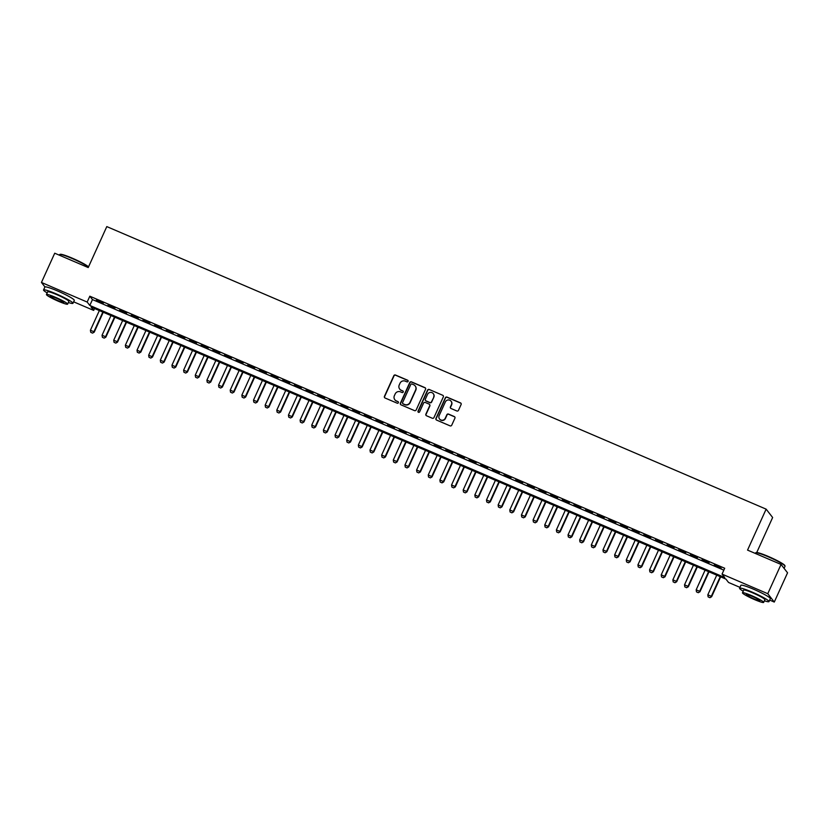 <?xml version="1.0" encoding="UTF-8"?>
<svg xmlns="http://www.w3.org/2000/svg" width="829" height="829" viewBox="0 0 829 829"><rect width="100%" height="100%" fill="white"/><g stroke="black" fill="none" stroke-linecap="round" stroke-linejoin="round"><path stroke-width="1.24" d="M408.075 381.381A0.891 0.87 -37.9 0 0 407.64 380.231L395.485 375.029A1.264 1.233 -37.9 0 0 393.827 375.682L384.438 396.366A1.264 1.233 -37.9 0 0 385.07 398.003L397.215 403.205A0.891 0.87 -37.9 0 0 398.283 401.858A0.891 0.87 -37.9 0 0 397.941 401.599L396.376 400.925A4.062 3.958 -37.9 0 1 394.376 395.682L395.164 393.962A4.062 3.958 -37.9 0 1 400.49 391.848L402.065 392.521A0.891 0.87 -37.9 0 0 403.122 391.174A0.891 0.87 -37.9 0 0 402.79 390.915L401.215 390.241A4.062 3.958 -37.9 0 1 399.226 384.998L400.003 383.278A4.062 3.958 -37.9 0 1 405.34 381.164L406.904 381.837A0.891 0.87 -37.9 0 0 408.075 381.381M408.055 380.615A0.891 0.87 -37.9 0 0 407.816 380.459L395.661 375.257A1.264 1.233 -37.9 0 0 394.003 375.91L384.615 396.583A1.264 1.233 -37.9 0 0 384.677 397.744M398.355 401.982A0.891 0.87 -37.9 0 0 398.117 401.827L396.376 400.925M403.205 391.298A0.891 0.87 -37.9 0 0 402.967 391.143L401.215 390.241M456.82 410.977A1.264 1.233 -37.9 0 0 458.478 410.324L461.111 404.521A1.264 1.233 -37.9 0 0 460.489 402.884L446.997 397.101A1.264 1.233 -37.9 0 0 445.339 397.765L435.95 418.438A1.264 1.233 -37.9 0 0 436.582 420.075L450.074 425.857A1.264 1.233 -37.9 0 0 451.732 425.194L454.914 418.189A1.264 1.233 -37.9 0 0 454.292 416.552L448.52 414.075A1.264 1.233 -37.9 0 0 446.852 414.738L445.277 418.21A3.389 3.306 -37.9 0 1 439.536 418.987A3.389 3.306 -37.9 0 1 439.163 415.588L445.328 401.982A3.389 3.306 -37.9 0 1 451.069 401.205A3.389 3.306 -37.9 0 1 451.453 404.604L450.416 406.873A1.264 1.233 -37.9 0 0 451.049 408.51L456.82 410.977M44.953 286.958L41.45 282.461L54.724 253.208L88.216 267.56L106.796 226.597L766.131 509.141L747.551 550.104L781.042 564.456L767.768 593.709L774.276 602.061L769.675 600.092M41.45 282.461L87.169 302.057L89.812 305.445L724.691 577.502L722.049 574.114L767.768 593.709M722.049 574.114L724.701 568.259L89.822 296.202L87.169 302.057M425.557 389.288A1.264 1.233 -37.9 0 0 424.935 387.64L411.443 381.858A1.264 1.233 -37.9 0 0 409.775 382.521L400.397 403.195A1.264 1.233 -37.9 0 0 401.018 404.832L414.51 410.614A1.264 1.233 -37.9 0 0 416.179 409.961L425.557 389.288M429.215 389.485L442.707 395.267A1.264 1.233 -37.9 0 1 443.328 396.904L433.95 417.578A1.264 1.233 -37.9 0 1 432.292 418.241L426.52 415.764A1.264 1.233 -37.9 0 1 425.888 414.127L429.702 405.744A1.264 1.233 -37.9 0 0 429.07 404.096L425.246 402.459A1.264 1.233 -37.9 0 0 423.578 403.122L419.619 411.847A0.891 0.87 -37.9 0 1 418.117 412.054A0.891 0.87 -37.9 0 1 418.023 411.163L427.557 390.138A1.264 1.233 -37.9 0 1 429.215 389.485L442.707 395.267M103.335 303.082L96.34 300.088L103.335 303.082M114.982 308.077L107.998 305.082L114.982 308.077M126.63 313.061L119.645 310.067L126.63 313.061M138.277 318.056L131.293 315.061L138.277 318.056M149.935 323.051L142.94 320.056L149.935 323.051M161.582 328.046L154.588 325.051L161.582 328.046M173.23 333.03L166.235 330.035L173.23 333.03M184.877 338.025L177.883 335.03L184.877 338.025M196.525 343.019L189.54 340.025L196.525 343.019M208.172 348.014L201.188 345.009L208.172 348.014M219.82 352.999L212.835 350.004L219.82 352.999M231.478 357.993L224.483 354.999L231.478 357.993M243.125 362.988L236.13 359.993L243.125 362.988M254.772 367.972L247.778 364.978L254.772 367.972M266.42 372.967L259.436 369.972L266.42 372.967M278.067 377.962L271.083 374.967L278.067 377.962M289.715 382.957L282.73 379.962L289.715 382.957M301.373 387.941L294.378 384.946L301.373 387.941M313.02 392.936L306.025 389.941L313.02 392.936M324.667 397.93L317.673 394.936L324.667 397.93M336.315 402.925L329.331 399.93L336.315 402.925M347.962 407.909L340.978 404.915L347.962 407.909M359.61 412.904L352.626 409.909L359.61 412.904M371.268 417.899L364.273 414.904L371.268 417.899M382.915 422.883L375.92 419.888L382.915 422.883M394.563 427.878L387.568 424.883L394.563 427.878M406.21 432.873L399.226 429.878L406.21 432.873M417.857 437.867L410.873 434.873L417.857 437.867M429.505 442.852L422.521 439.857L429.505 442.852M441.163 447.847L434.168 444.852L441.163 447.847M452.81 452.841L445.815 449.846L452.81 452.841M464.458 457.836L457.463 454.841L464.458 457.836M476.105 462.82L469.121 459.826L476.105 462.82M487.753 467.815L480.768 464.82L487.753 467.815M499.4 472.81L492.416 469.815L499.4 472.81M511.047 477.805L504.063 474.799L511.047 477.805M522.705 482.789L515.711 479.794L522.705 482.789M534.353 487.784L527.358 484.789L534.353 487.784M546 492.778L539.005 489.784L546 492.778M557.648 497.763L550.663 494.768L557.648 497.763M569.295 502.757L562.311 499.763L569.295 502.757M580.942 507.752L573.958 504.757L580.942 507.752M592.6 512.747L585.606 509.752L592.6 512.747M604.248 517.731L597.253 514.736L604.248 517.731M615.895 522.726L608.9 519.731L615.895 522.726M627.543 527.721L620.558 524.726L627.543 527.721M639.19 532.715L632.206 529.721L639.19 532.715M650.838 537.7L643.853 534.705L650.838 537.7M662.495 542.694L655.501 539.7L662.495 542.694M674.143 547.689L667.148 544.694L674.143 547.689M685.79 552.674L678.796 549.679L685.79 552.674M697.438 557.668L690.453 554.674L697.438 557.668M709.085 562.663L702.101 559.668L709.085 562.663M89.822 296.202L92.465 299.59L723.841 570.155M714.183 565.223L721.178 568.217L714.329 564.912M756.742 552.529L772.638 517.503L766.131 509.141M781.042 564.456L787.55 572.808L774.276 602.061M739.976 587.367L728.556 582.476L725.914 579.088L91.045 307.02L93.677 310.409L73.636 301.829M94.537 308.523L93.677 310.409M754.918 589.813A10.083 1.057 24.4 0 1 757.706 591.077M58.89 291.549A10.083 1.057 24.4 0 1 61.667 292.803M92.465 299.59L89.812 305.445M399.775 389.174A4.062 3.958 -37.9 0 0 401.391 390.469M394.925 399.858A4.062 3.958 -37.9 0 0 396.552 401.153M425.495 388.127A1.264 1.233 -37.9 0 0 425.111 387.868L411.609 382.086A1.264 1.233 -37.9 0 0 409.951 382.749L400.573 403.422A1.264 1.233 -37.9 0 0 400.635 404.573M411.961 384.014A0.891 0.87 -37.9 0 0 410.801 384.469L402.573 402.625A0.891 0.87 -37.9 0 0 403.008 403.764L404.666 404.479A4.062 3.958 -37.9 0 0 409.992 402.366L415.619 389.962A4.062 3.958 -37.9 0 0 413.619 384.718L411.961 384.014M415.246 386.013A4.062 3.958 -37.9 0 1 415.795 390.19L410.168 402.593A4.062 3.958 -37.9 0 1 404.842 404.707L403.184 403.992M429.64 404.583A1.264 1.233 -37.9 0 1 429.868 405.961L426.065 414.355A1.264 1.233 -37.9 0 0 426.127 415.505M429.391 389.713A1.264 1.233 -37.9 0 0 427.733 390.366L418.199 411.391A0.891 0.87 -37.9 0 0 418.22 412.158M433.64 397.039A3.389 3.306 -37.9 0 0 433.266 393.64A3.389 3.306 -37.9 0 0 427.526 394.417L425.35 399.215A1.264 1.233 -37.9 0 0 425.971 400.853L429.805 402.49A1.264 1.233 -37.9 0 0 431.463 401.837L433.816 397.267A3.389 3.306 -37.9 0 0 433.349 393.754M425.588 400.594A1.264 1.233 -37.9 0 0 426.147 401.081L425.971 400.853M433.816 397.267L431.64 402.055A1.264 1.233 -37.9 0 1 429.982 402.718L426.147 401.081M451.152 401.319A3.389 3.306 -37.9 0 1 451.629 404.821L450.593 407.091A1.264 1.233 -37.9 0 0 450.655 408.241M439.629 419.101A3.389 3.306 -37.9 0 0 445.453 418.438L445.277 418.21M454.852 417.039A1.264 1.233 -37.9 0 0 454.468 416.78L448.696 414.303A1.264 1.233 -37.9 0 0 447.028 414.966L445.453 418.438M461.048 403.371A1.264 1.233 -37.9 0 0 460.665 403.112L447.173 397.329A1.264 1.233 -37.9 0 0 445.515 397.982L436.127 418.666A1.264 1.233 -37.9 0 0 436.189 419.816M99.335 310.574L90.413 330.243L93.915 331.735L102.827 312.077M92.475 333.061L90.734 332.305L92.527 333.123L94.226 332.149L103.252 312.253M90.413 330.243L90.734 332.305M92.527 333.123L94.226 332.149M88.423 267.104A16.155 1.699 -155.6 0 0 72.092 258.472A16.155 1.699 -155.6 0 0 59.729 254.503L60.237 254.316A15.761 1.658 24.4 0 1 72.299 258.192A15.761 1.658 24.4 0 1 88.516 266.876M59.729 254.503A16.155 1.699 -155.6 0 0 59.574 254.627L59.325 255.177M68.361 302.512A16.155 1.699 -155.6 0 0 72.962 303.31A16.155 1.699 -155.6 0 0 56.061 293.818A16.155 1.699 -155.6 0 0 43.543 289.963A16.155 1.699 -155.6 0 0 47.18 292.906M72.962 303.31L74.289 300.388A16.155 1.699 -155.6 0 0 57.388 290.886A16.155 1.699 -155.6 0 0 44.87 287.041L43.543 289.963M46.445 294.523L47.667 291.839A11.627 1.223 24.4 0 1 56.673 294.606A11.627 1.223 24.4 0 1 68.848 301.445L67.626 304.139A11.627 1.223 -155.6 0 0 55.45 297.3A11.627 1.223 -155.6 0 0 46.445 294.523A11.627 1.223 -155.6 0 0 58.621 301.362A11.627 1.223 -155.6 0 0 67.626 304.139M58.051 300.637A7.492 0.788 -155.6 0 0 63.854 302.43A7.492 0.788 -155.6 0 0 56.009 298.025A7.492 0.788 -155.6 0 0 50.206 296.233A7.492 0.788 -155.6 0 0 58.051 300.637M755.768 552.767L756.276 552.58A15.761 1.658 24.4 0 1 768.338 556.456A15.761 1.658 24.4 0 1 784.825 565.533L785.022 566.041A16.155 1.699 -155.6 0 0 768.12 556.746A16.155 1.699 -155.6 0 0 755.768 552.767A16.155 1.699 -155.6 0 0 755.613 552.891L755.364 553.44M764.39 600.787A16.155 1.699 -155.6 0 0 769.001 601.585A16.155 1.699 -155.6 0 0 752.09 592.082A16.155 1.699 -155.6 0 0 739.582 588.238A16.155 1.699 -155.6 0 0 743.209 591.181M769.001 601.585L770.328 598.652A16.155 1.699 -155.6 0 0 753.416 589.16A16.155 1.699 -155.6 0 0 740.908 585.305L739.582 588.238M742.473 592.797L743.696 590.103A11.627 1.223 24.4 0 1 752.711 592.87A11.627 1.223 24.4 0 1 764.877 599.709L763.654 602.403A11.627 1.223 -155.6 0 0 751.488 595.564A11.627 1.223 -155.6 0 0 742.473 592.797A11.627 1.223 -155.6 0 0 754.649 599.636A11.627 1.223 -155.6 0 0 763.654 602.403M754.089 598.911A7.492 0.788 -155.6 0 0 759.892 600.693A7.492 0.788 -155.6 0 0 752.048 596.289A7.492 0.788 -155.6 0 0 746.245 594.507A7.492 0.788 -155.6 0 0 754.089 598.911M784.079 568.342L785.032 566.238A16.155 1.699 -155.6 0 0 785.022 566.041M110.982 315.569L102.06 335.237L105.563 336.729L114.485 317.072M104.133 338.045L102.381 337.299L104.185 338.118L105.874 337.134L114.899 317.248M102.06 335.237L102.381 337.299M104.185 338.118L105.874 337.134M122.63 320.564L113.718 340.222L117.21 341.724L126.132 322.056M115.78 343.04L114.029 342.294L115.832 343.113L117.521 342.128L126.547 322.243M113.718 340.222L114.029 342.294M115.832 343.113L117.521 342.128M134.288 325.559L125.366 345.216L128.858 346.719L137.78 327.051M127.428 348.035L125.676 347.278L127.479 348.097L129.179 347.123L138.194 327.227M125.366 345.216L125.676 347.278M127.479 348.097L129.179 347.123M145.935 330.543L137.013 350.211L140.505 351.703L149.427 332.046M139.075 353.019L137.324 352.273L139.127 353.092L140.505 351.703L140.826 352.118L149.842 332.222M137.013 350.211L137.324 352.273M139.127 353.092L140.826 352.118M157.583 335.538L148.66 355.206L152.153 356.698L161.075 337.04M150.723 358.014L148.982 357.268L150.774 358.087L152.474 357.102L161.5 337.216M148.66 355.206L148.982 357.268M150.774 358.087L152.474 357.102M169.23 340.532L160.308 360.19L163.81 361.693L172.722 342.025M162.37 363.009L160.629 362.263L162.422 363.071L164.121 362.097L173.147 342.211M160.308 360.19L160.629 362.263M162.422 363.071L164.121 362.097M180.877 345.517L171.955 365.185L175.458 366.687L184.37 347.019M174.017 368.003L172.277 367.247L174.08 368.066L175.769 367.092L184.794 347.196M171.955 365.185L172.277 367.247M174.08 368.066L175.769 367.092M192.525 350.512L183.613 370.18L187.105 371.672L196.027 352.014M185.675 372.988L183.924 372.242L185.727 373.06L187.416 372.086L196.442 352.19M183.613 370.18L183.924 372.242M185.727 373.06L187.416 372.086M204.183 355.506L195.261 375.174L198.753 376.667L207.675 356.998M197.323 377.983L195.571 377.236L197.375 378.055L199.074 377.071L208.089 357.185M195.261 375.174L195.571 377.236M197.375 378.055L199.074 377.071M215.83 360.501L206.908 380.159L210.4 381.661L219.322 361.993M208.97 382.977L207.219 382.231L209.022 383.039L210.721 382.065L219.737 362.18M206.908 380.159L207.219 382.231M209.022 383.039L210.721 382.065M227.478 365.485L218.555 385.153L222.048 386.656L230.97 366.988M220.618 387.972L218.866 387.216L220.669 388.034L222.369 387.06L231.395 367.164M218.555 385.153L218.866 387.216M220.669 388.034L222.369 387.06M239.125 370.48L230.203 390.148L233.695 391.64L242.617 371.983M232.265 392.956L230.524 392.21L232.317 393.029L234.016 392.044L243.042 372.159M230.203 390.148L230.524 392.21M232.317 393.029L234.016 392.044M250.772 375.475L241.85 395.132L245.353 396.635L254.265 376.967M243.913 397.951L242.172 397.205L243.975 398.024L245.664 397.039L254.69 377.154M241.85 395.132L242.172 397.205M243.975 398.024L245.664 397.039M262.42 380.47L253.508 400.127L257 401.63L265.922 381.962M255.57 402.946L253.819 402.189L255.622 403.008L257.311 402.034L266.337 382.138M253.508 400.127L253.819 402.189M255.622 403.008L257.311 402.034M274.067 385.454L265.156 405.122L268.648 406.614L277.57 386.956M267.218 407.93L265.467 407.184L267.27 408.003L268.959 407.029L277.984 387.133M265.156 405.122L265.467 407.184M267.27 408.003L268.959 407.029M285.725 390.449L276.803 410.117L280.295 411.609L289.217 391.951M278.865 412.925L277.114 412.179L278.917 412.997L280.616 412.013L289.632 392.127M276.803 410.117L277.114 412.179M278.917 412.997L280.616 412.013M297.373 395.443L288.451 415.101L291.943 416.604L300.865 396.936M290.513 417.92L288.761 417.174L290.564 417.982L292.264 417.008L301.29 397.122M288.451 415.101L288.761 417.174M290.564 417.982L292.264 417.008M309.02 400.428L300.098 420.096L303.59 421.598L312.512 401.93M302.16 422.914L300.419 422.158L302.212 422.977L303.911 422.002L312.937 402.106M300.098 420.096L300.419 422.158M302.212 422.977L303.911 422.002M320.668 405.422L311.745 425.09L315.248 426.583L324.16 406.925M313.808 427.899L312.067 427.153L313.859 427.971L315.559 426.997L324.585 407.101M311.745 425.09L312.067 427.153M313.859 427.971L315.559 426.997M332.315 410.417L323.393 430.085L326.895 431.577L335.818 411.909M325.465 432.893L323.714 432.147L325.517 432.966L327.206 431.982L336.232 412.096M323.393 430.085L323.714 432.147M325.517 432.966L327.206 431.982M343.962 415.412L335.051 435.07L338.543 436.572L347.465 416.904M337.113 437.888L335.362 437.142L337.165 437.95L338.854 436.976L347.879 417.091M335.051 435.07L335.362 437.142M337.165 437.95L338.854 436.976M355.62 420.396L346.698 440.064L350.19 441.567L359.112 421.899M348.76 442.883L347.009 442.126L348.812 442.945L350.512 441.971L359.527 422.075M346.698 440.064L347.009 442.126M348.812 442.945L350.512 441.971M367.268 425.391L358.346 445.059L361.838 446.551L370.76 426.894M360.408 447.867L358.656 447.121L360.46 447.94L361.838 446.551L362.159 446.966L371.185 427.07M358.346 445.059L358.656 447.121M360.46 447.94L362.159 446.966M378.915 430.386L369.993 450.043L373.485 451.546L382.407 431.878M372.055 452.862L370.314 452.116L372.107 452.935L373.806 451.95L382.832 432.064M369.993 450.043L370.314 452.116M372.107 452.935L373.806 451.95M390.563 435.38L381.641 455.038L385.143 456.541L394.055 436.873M383.703 457.857L381.962 457.111L383.754 457.919L385.454 456.945L394.48 437.049M381.641 455.038L381.962 457.111M383.754 457.919L385.454 456.945M402.21 440.365L393.288 460.033L396.79 461.525L405.713 441.867M395.36 462.851L393.609 462.095L395.412 462.914L397.101 461.94L406.127 442.044M393.288 460.033L393.609 462.095M395.412 462.914L397.101 461.94M413.858 445.36L404.946 465.028L408.438 466.52L417.36 446.862M407.008 467.836L405.257 467.09L407.06 467.908L408.749 466.924L417.775 447.038M404.946 465.028L405.257 467.09M407.06 467.908L408.749 466.924M425.515 450.354L416.593 470.012L420.085 471.514L429.007 451.846M418.655 472.831L416.904 472.084L418.707 472.903L420.407 471.919L429.422 452.033M416.593 470.012L416.904 472.084M418.707 472.903L420.407 471.919M437.163 455.349L428.241 475.007L431.733 476.509L440.655 456.841M430.303 477.825L428.552 477.069L430.355 477.887L432.054 476.913L441.069 457.017M428.241 475.007L428.552 477.069M430.355 477.887L432.054 476.913M448.81 460.333L439.888 480.001L443.38 481.494L452.302 461.836M441.95 482.81L440.209 482.063L442.002 482.882L443.38 481.494L443.702 481.908L452.727 462.012M439.888 480.001L440.209 482.063M442.002 482.882L443.702 481.908M460.458 465.328L451.536 484.996L455.038 486.488L463.95 466.831M453.598 487.804L451.857 487.058L453.65 487.877L455.349 486.892L464.375 467.007M451.536 484.996L451.857 487.058M453.65 487.877L455.349 486.892M472.105 470.323L463.183 489.98L466.686 491.483L475.597 471.815M465.245 492.799L463.504 492.053L465.307 492.861L466.996 491.887L476.022 472.002M463.183 489.98L463.504 492.053M465.307 492.861L466.996 491.887M483.753 475.307L474.841 494.975L478.333 496.478L487.255 476.81M476.903 497.794L475.152 497.037L476.955 497.856L478.644 496.882L487.67 476.986M474.841 494.975L475.152 497.037M476.955 497.856L478.644 496.882M495.41 480.302L486.488 499.97L489.98 501.462L498.903 481.804M488.55 502.778L486.799 502.032L488.602 502.851L489.98 501.462L490.302 501.877L499.317 481.981M486.488 499.97L486.799 502.032M488.602 502.851L490.302 501.877M507.058 485.297L498.136 504.965L501.628 506.457L510.55 486.789M500.198 507.773L498.447 507.027L500.25 507.845L501.949 506.861L510.965 486.975M498.136 504.965L498.447 507.027M500.25 507.845L501.949 506.861M518.705 490.291L509.783 509.949L513.275 511.452L522.197 491.784M511.845 512.768L510.104 512.021L511.897 512.83L513.597 511.856L522.622 491.97M509.783 509.949L510.104 512.021M511.897 512.83L513.597 511.856M530.353 495.276L521.431 514.944L524.923 516.446L533.845 496.778M523.493 517.762L521.752 517.006L523.545 517.824L525.244 516.85L534.27 496.954M521.431 514.944L521.752 517.006M523.545 517.824L525.244 516.85M542 500.27L533.078 519.938L536.581 521.431L545.492 501.773M535.14 522.747L533.399 522.001L535.202 522.819L536.891 521.835L545.917 501.949M533.078 519.938L533.399 522.001M535.202 522.819L536.891 521.835M553.648 505.265L544.736 524.923L548.228 526.425L557.15 506.757M546.798 527.741L545.047 526.995L546.85 527.814L548.539 526.829L557.565 506.944M544.736 524.923L545.047 526.995M546.85 527.814L548.539 526.829M565.305 510.26L556.383 529.918L559.876 531.42L568.798 511.752M558.445 532.736L556.694 531.98L558.497 532.798L560.197 531.824L569.212 511.928M556.383 529.918L556.694 531.98M558.497 532.798L560.197 531.824M576.953 515.244L568.031 534.912L571.523 536.404L580.445 516.747M570.093 537.72L568.342 536.974L570.145 537.793L571.523 536.404L571.844 536.819L580.86 516.923M568.031 534.912L568.342 536.974M570.145 537.793L571.844 536.819M588.6 520.239L579.678 539.907L583.17 541.399L592.093 521.742M581.74 542.715L579.989 541.969L581.792 542.788L583.492 541.803L592.517 521.918M579.678 539.907L579.989 541.969M581.792 542.788L583.492 541.803M600.248 525.234L591.326 544.891L594.818 546.394L603.74 526.726M593.388 547.71L591.647 546.964L593.44 547.772L595.139 546.798L604.165 526.912M591.326 544.891L591.647 546.964M593.44 547.772L595.139 546.798M611.895 530.218L602.973 549.886L606.476 551.389L615.387 531.721M605.035 552.705L603.294 551.948L605.097 552.767L606.787 551.793L615.812 531.897M602.973 549.886L603.294 551.948M605.097 552.767L606.787 551.793M623.543 535.213L614.631 554.881L618.123 556.373L627.045 536.715M616.693 557.689L614.942 556.943L616.745 557.762L618.434 556.787L627.46 536.891M614.631 554.881L614.942 556.943M616.745 557.762L618.434 556.787M635.19 540.207L626.278 559.876L629.771 561.368L638.693 541.7M628.341 562.684L626.589 561.938L628.392 562.756L630.081 561.772L639.107 541.886M626.278 559.876L626.589 561.938M628.392 562.756L630.081 561.772M646.848 545.202L637.926 564.86L641.418 566.362L650.34 546.694M639.988 567.678L638.237 566.932L640.04 567.741L641.739 566.767L650.755 546.881M637.926 564.86L638.237 566.932M640.04 567.741L641.739 566.767M658.495 550.187L649.573 569.855L653.065 571.357L661.988 551.689M651.635 572.673L649.884 571.917L651.687 572.735L653.387 571.761L662.412 551.865M649.573 569.855L649.884 571.917M651.687 572.735L653.387 571.761M670.143 555.181L661.221 574.849L664.713 576.342L673.635 556.684M663.283 577.658L661.542 576.911L663.335 577.73L664.713 576.342L665.034 576.756L674.06 556.86M661.221 574.849L661.542 576.911M663.335 577.73L665.034 576.756M681.79 560.176L672.868 579.844L676.371 581.336L685.282 561.668M674.93 582.652L673.189 581.906L674.982 582.725L676.682 581.74L685.707 561.855M672.868 579.844L673.189 581.906M674.982 582.725L676.682 581.74M693.438 565.171L684.516 584.828L688.018 586.331L696.94 566.663M686.588 587.647L684.837 586.901L686.64 587.709L688.329 586.735L697.355 566.839M684.516 584.828L684.837 586.901M686.64 587.709L688.329 586.735M705.085 570.155L696.173 589.823L699.666 591.315L708.588 571.658M698.236 592.642L696.484 591.885L698.287 592.704L699.977 591.73L709.002 571.834M696.173 589.823L696.484 591.885M698.287 592.704L699.977 591.73M716.743 575.15L707.821 594.818L711.313 596.31L720.235 576.652M709.883 597.626L708.132 596.88L709.935 597.699L711.634 596.714L720.65 576.829M707.821 594.818L708.132 596.88M709.935 597.699L711.634 596.714"/></g></svg>
